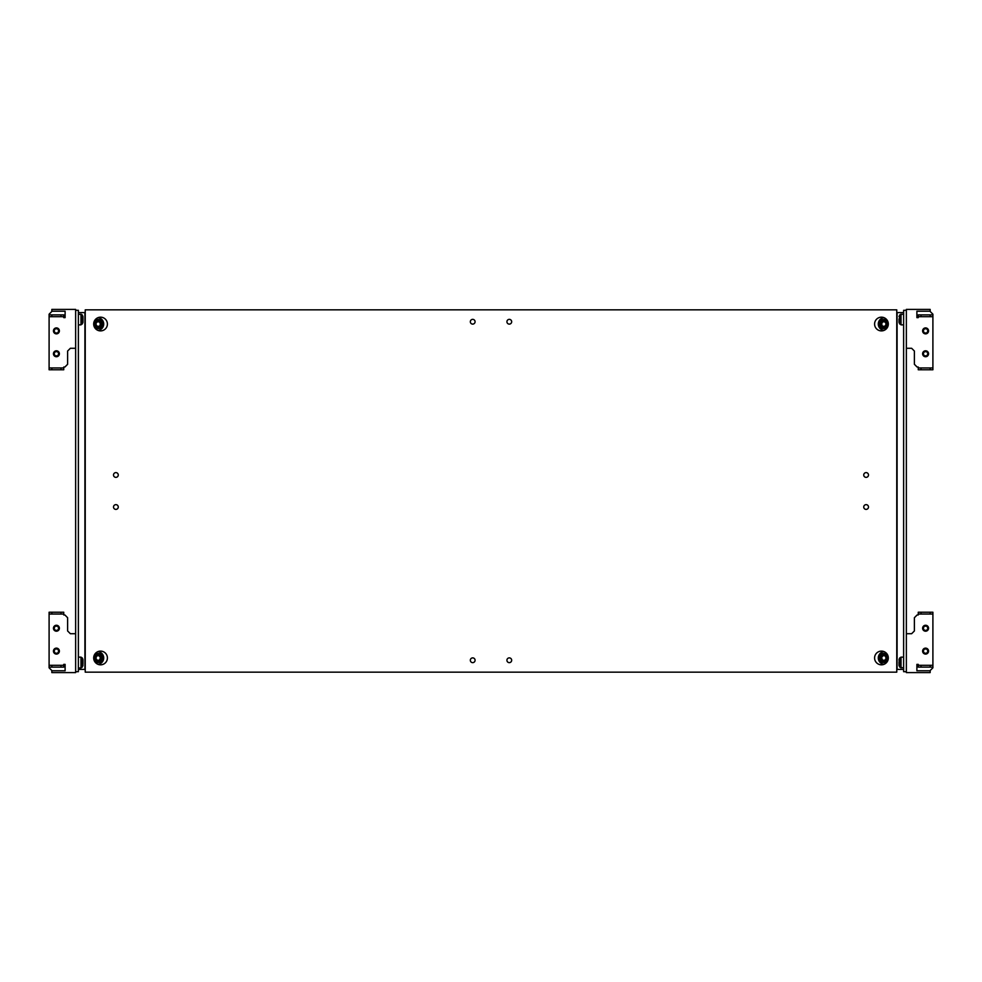 <?xml version="1.0" encoding="UTF-8"?>
<svg xmlns="http://www.w3.org/2000/svg" width="982" height="982" viewBox="0 0 982 982"><rect width="100%" height="100%" fill="white"/><g stroke="black" fill="none" stroke-linecap="round" stroke-linejoin="round"><path stroke-width="1.47" d="M56.416 350.795A2.971 2.971 0 0 0 53.445 353.765A2.971 2.971 0 0 0 56.416 356.736A2.971 2.971 0 0 0 59.386 353.765A2.971 2.971 0 0 0 56.416 350.795M56.416 327.914A2.971 2.971 0 0 0 53.445 330.897A2.971 2.971 0 0 0 56.416 333.868A2.971 2.971 0 0 0 59.386 330.897A2.971 2.971 0 0 0 56.416 327.914M65.107 311.22L51.85 311.22L65.107 311.22L65.107 317.628L63.744 317.628L63.744 316.707L49.1 316.707L49.1 367.943L63.744 367.943L63.744 367.035L64.886 367.035L67.623 364.285L67.623 351.016L70.373 348.279L75.639 348.279L75.639 309.391L51.85 309.391L51.85 311.454L49.1 314.191L49.1 316.707M63.744 367.943L63.744 369.772L49.1 369.772L49.1 367.943M51.85 369.772L51.85 367.943M60.994 369.772L60.994 367.943M49.1 314.878L63.744 314.878L63.744 316.707M60.994 314.878L60.994 316.707M51.85 314.878L51.85 316.707M56.416 332.947A3.805 3.805 0 0 1 57.459 333.094L57.803 332.898A3.805 3.805 0 0 1 58.846 331.094L58.846 330.688A3.805 3.805 0 0 1 57.803 328.884L57.459 328.688A3.805 3.805 0 0 1 55.373 328.688L55.029 328.884A3.805 3.805 0 0 1 53.985 330.688L53.985 331.094A3.805 3.805 0 0 1 55.029 332.898L55.373 333.094A3.805 3.805 0 0 1 56.416 332.947M56.416 355.828A3.805 3.805 0 0 1 57.459 355.975L57.803 355.766A3.805 3.805 0 0 1 58.846 353.962L58.846 353.569A3.805 3.805 0 0 1 57.803 351.752L57.459 351.556A3.805 3.805 0 0 1 55.373 351.556L55.029 351.752A3.805 3.805 0 0 1 53.985 353.569L53.985 353.962A3.805 3.805 0 0 1 55.029 355.766L55.373 355.975A3.805 3.805 0 0 1 56.416 355.828M925.584 631.205A2.971 2.971 0 0 0 928.555 628.235A2.971 2.971 0 0 0 925.584 625.264A2.971 2.971 0 0 0 922.614 628.235A2.971 2.971 0 0 0 925.584 631.205M925.584 654.086A2.971 2.971 0 0 0 928.555 651.103A2.971 2.971 0 0 0 925.584 648.132A2.971 2.971 0 0 0 922.614 651.103A2.971 2.971 0 0 0 925.584 654.086M916.893 670.78L930.15 670.78L916.893 670.78L916.893 664.372L918.256 664.372L918.256 665.293L932.9 665.293L932.9 614.057L918.256 614.057L918.256 614.965L917.114 614.965L914.377 617.715L914.377 630.984L911.627 633.721L906.361 633.721L906.361 672.609L930.15 672.609L930.15 670.546L932.9 667.809L932.9 665.293M918.256 614.057L918.256 612.228L932.9 612.228L932.9 614.057M930.15 612.228L930.15 614.057M921.006 612.228L921.006 614.057M932.9 667.122L918.256 667.122L918.256 665.293M921.006 667.122L921.006 665.293M930.15 667.122L930.15 665.293M925.584 649.053A3.805 3.805 0 0 1 924.541 648.906L924.197 649.102A3.805 3.805 0 0 1 923.154 650.906L923.154 651.312A3.805 3.805 0 0 1 924.197 653.116L924.541 653.312A3.805 3.805 0 0 1 926.627 653.312L926.971 653.116A3.805 3.805 0 0 1 928.015 651.312L928.015 650.906A3.805 3.805 0 0 1 926.971 649.102L926.627 648.906A3.805 3.805 0 0 1 925.584 649.053M925.584 626.172A3.805 3.805 0 0 1 924.541 626.025L924.197 626.234A3.805 3.805 0 0 1 923.154 628.038L923.154 628.431A3.805 3.805 0 0 1 924.197 630.248L924.541 630.444A3.805 3.805 0 0 1 926.627 630.444L926.971 630.248A3.805 3.805 0 0 1 928.015 628.431L928.015 628.038A3.805 3.805 0 0 1 926.971 626.234L926.627 626.025A3.805 3.805 0 0 1 925.584 626.172M56.416 653.165A3.805 3.805 0 0 1 57.459 653.312L57.803 653.116A3.805 3.805 0 0 1 58.846 651.312L58.846 650.906A3.805 3.805 0 0 1 57.803 649.102L57.459 648.906A3.805 3.805 0 0 1 55.373 648.906L55.029 649.102A3.805 3.805 0 0 1 53.985 650.906L53.985 651.312A3.805 3.805 0 0 1 55.029 653.116L55.373 653.312A3.805 3.805 0 0 1 56.416 653.165M56.416 630.297A3.805 3.805 0 0 1 57.459 630.444L57.803 630.248A3.805 3.805 0 0 1 58.846 628.431L58.846 628.038A3.805 3.805 0 0 1 57.803 626.234L57.459 626.025A3.805 3.805 0 0 1 55.373 626.025L55.029 626.234A3.805 3.805 0 0 1 53.985 628.038L53.985 628.431A3.805 3.805 0 0 1 55.029 630.248L55.373 630.444A3.805 3.805 0 0 1 56.416 630.297M56.416 625.264A2.971 2.971 0 0 1 59.386 628.235A2.971 2.971 0 0 1 56.416 631.205A2.971 2.971 0 0 1 53.445 628.235A2.971 2.971 0 0 1 56.416 625.264M56.416 648.132A2.971 2.971 0 0 1 59.386 651.103A2.971 2.971 0 0 1 56.416 654.086A2.971 2.971 0 0 1 53.445 651.103A2.971 2.971 0 0 1 56.416 648.132M65.107 670.78L51.85 670.78L65.107 670.78L65.107 664.372L63.744 664.372L63.744 665.293L49.1 665.293L49.1 614.057L63.744 614.057L63.744 614.965L64.886 614.965L67.623 617.715L67.623 630.984L70.373 633.721L75.639 633.721L75.639 672.609L51.85 672.609L51.85 670.546L49.1 667.809L49.1 665.293M63.744 614.057L63.744 612.228L49.1 612.228L49.1 614.057M51.85 612.228L51.85 614.057M60.994 612.228L60.994 614.057M49.1 667.122L63.744 667.122L63.744 665.293M60.994 667.122L60.994 665.293M51.85 667.122L51.85 665.293M925.584 328.835A3.805 3.805 0 0 1 924.541 328.688L924.197 328.884A3.805 3.805 0 0 1 923.154 330.688L923.154 331.094A3.805 3.805 0 0 1 924.197 332.898L924.541 333.094A3.805 3.805 0 0 1 926.627 333.094L926.971 332.898A3.805 3.805 0 0 1 928.015 331.094L928.015 330.688A3.805 3.805 0 0 1 926.971 328.884L926.627 328.688A3.805 3.805 0 0 1 925.584 328.835M925.584 351.703A3.805 3.805 0 0 1 924.541 351.556L924.197 351.752A3.805 3.805 0 0 1 923.154 353.569L923.154 353.962A3.805 3.805 0 0 1 924.197 355.766L924.541 355.975A3.805 3.805 0 0 1 926.627 355.975L926.971 355.766A3.805 3.805 0 0 1 928.015 353.962L928.015 353.569A3.805 3.805 0 0 1 926.971 351.752L926.627 351.556A3.805 3.805 0 0 1 925.584 351.703M925.584 356.736A2.971 2.971 0 0 1 922.614 353.765A2.971 2.971 0 0 1 925.584 350.795A2.971 2.971 0 0 1 928.555 353.765A2.971 2.971 0 0 1 925.584 356.736M925.584 333.868A2.971 2.971 0 0 1 922.614 330.897A2.971 2.971 0 0 1 925.584 327.914A2.971 2.971 0 0 1 928.555 330.897A2.971 2.971 0 0 1 925.584 333.868M916.893 311.22L930.15 311.22L916.893 311.22L916.893 317.628L918.256 317.628L918.256 316.707L932.9 316.707L932.9 367.943L918.256 367.943L918.256 367.035L917.114 367.035L914.377 364.285L914.377 351.016L911.627 348.279L906.361 348.279L906.361 309.391L930.15 309.391L930.15 311.454L932.9 314.191L932.9 316.707M918.256 367.943L918.256 369.772L932.9 369.772L932.9 367.943M930.15 369.772L930.15 367.943M921.006 369.772L921.006 367.943M932.9 314.878L918.256 314.878L918.256 316.707M921.006 314.878L921.006 316.707M930.15 314.878L930.15 316.707M866.112 477.362A2.381 2.381 0 0 0 868.493 474.993A2.381 2.381 0 0 0 866.112 472.612A2.381 2.381 0 0 0 863.73 474.993A2.381 2.381 0 0 0 866.112 477.362M866.112 509.388A2.381 2.381 0 0 0 868.493 507.007A2.381 2.381 0 0 0 866.112 504.638A2.381 2.381 0 0 0 863.73 507.007A2.381 2.381 0 0 0 866.112 509.388M115.888 477.362A2.381 2.381 0 0 0 118.27 474.993A2.381 2.381 0 0 0 115.888 472.612A2.381 2.381 0 0 0 113.507 474.993A2.381 2.381 0 0 0 115.888 477.362M115.888 509.388A2.381 2.381 0 0 0 118.27 507.007A2.381 2.381 0 0 0 115.888 504.638A2.381 2.381 0 0 0 113.507 507.007A2.381 2.381 0 0 0 115.888 509.388M472.698 662.641A2.381 2.381 0 0 0 475.079 660.26A2.381 2.381 0 0 0 472.698 657.879A2.381 2.381 0 0 0 470.329 660.26A2.381 2.381 0 0 0 472.698 662.641M509.302 662.641A2.381 2.381 0 0 0 511.671 660.26A2.381 2.381 0 0 0 509.302 657.879A2.381 2.381 0 0 0 506.921 660.26A2.381 2.381 0 0 0 509.302 662.641M509.302 324.121A2.381 2.381 0 0 0 511.671 321.74A2.381 2.381 0 0 0 509.302 319.359A2.381 2.381 0 0 0 506.921 321.74A2.381 2.381 0 0 0 509.302 324.121M472.698 324.121A2.381 2.381 0 0 0 475.079 321.74A2.381 2.381 0 0 0 472.698 319.359A2.381 2.381 0 0 0 470.329 321.74A2.381 2.381 0 0 0 472.698 324.121M881.455 317.174A6.862 6.862 0 0 1 888.317 324.035A6.862 6.862 0 0 1 881.455 330.897A6.862 6.862 0 0 1 874.594 324.035A6.862 6.862 0 0 1 881.455 317.174M100.545 651.103A6.862 6.862 0 0 1 107.406 657.965A6.862 6.862 0 0 1 100.545 664.826A6.862 6.862 0 0 1 93.683 657.965A6.862 6.862 0 0 1 100.545 651.103M881.455 651.103A6.862 6.862 0 0 1 888.317 657.965A6.862 6.862 0 0 1 881.455 664.826A6.862 6.862 0 0 1 874.594 657.965A6.862 6.862 0 0 1 881.455 651.103M100.545 317.174A6.862 6.862 0 0 1 107.406 324.035A6.862 6.862 0 0 1 100.545 330.897A6.862 6.862 0 0 1 93.683 324.035A6.862 6.862 0 0 1 100.545 317.174M896.762 672.154L896.762 309.846L85.238 309.846L85.238 672.154L896.762 672.154M903.624 669.405L897.094 669.405L897.094 312.595L903.624 312.595M906.361 310.312L903.624 310.312L903.624 671.688L906.361 671.688M906.361 348.279L906.361 633.721M897.094 669.405L896.861 312.595M899.046 318.966L899.046 321.789M899.046 319.359L899.046 321.47M899.046 661.942L899.046 665.415L899.046 661.942M883.984 330.406A6.408 6.309 90 0 1 883.984 317.652M887.249 327.706A4.579 4.505 90 0 1 884.573 328.602L883.714 328.602C879.762 327.767 878.485 325.435 879.884 321.605L883.714 319.457A4.579 4.505 90 0 1 887.532 326.454A4.579 4.505 90 0 1 879.774 326.245A4.579 4.505 90 0 1 883.714 319.457L884.573 319.457A4.579 4.505 90 0 1 887.249 320.353M883.665 321.409L881.455 322.599A2.615 2.578 90 0 1 883.665 321.409L883.751 321.421A2.615 2.578 90 0 1 885.874 322.771L883.751 321.421M885.825 325.386L885.911 322.845A2.615 2.578 90 0 1 885.825 325.386L885.776 325.459A2.615 2.578 90 0 1 883.567 326.65L885.776 325.459M883.788 326.527L881.32 325.263L883.481 326.638A2.615 2.578 90 0 1 881.357 325.288L881.32 325.214A2.615 2.578 90 0 1 881.406 322.673L881.32 325.214M881.799 325.263L881.885 322.624L883.935 321.531M883.984 664.348A6.408 6.309 90 0 1 883.984 651.594M887.249 661.647A4.579 4.505 90 0 1 884.573 662.543L883.714 662.543A4.579 4.505 90 0 1 882.106 653.693A4.579 4.505 90 0 1 888.145 657.142A4.579 4.505 90 0 1 883.714 662.543C878.448 660.481 877.92 657.523 882.106 653.693L884.573 653.398A4.579 4.505 90 0 1 887.249 654.294M882.02 660.027L884.5 660.432A2.615 2.578 90 0 1 882.02 660.027L881.959 659.978A2.615 2.578 90 0 1 881.063 657.596L881.959 659.978M882.658 655.546L881.075 657.51A2.615 2.578 90 0 1 882.658 655.546L882.744 655.51A2.615 2.578 90 0 1 885.212 655.915L882.744 655.51M886.169 658.345L885.273 655.964A2.615 2.578 90 0 1 886.169 658.345L886.157 658.431A2.615 2.578 90 0 1 884.573 660.395L886.157 658.431M884.5 660.432L882.45 660.014L881.529 657.547L883.113 655.571M78.376 312.595L84.906 312.595L84.906 669.405L78.376 669.405M75.639 671.688L78.376 671.688L78.376 310.312L75.639 310.312M75.639 633.721L75.639 348.279M84.906 312.595L85.139 669.405M94.751 654.294A4.579 4.505 -90 0 1 97.427 653.398L99.894 653.693C104.08 657.523 103.552 660.481 98.286 662.543A4.579 4.505 -90 0 1 93.855 657.142A4.579 4.505 -90 0 1 99.894 653.693A4.579 4.505 -90 0 1 98.286 662.543L97.427 662.543A4.579 4.505 -90 0 1 94.751 661.647M95.843 658.431L97.427 660.395A2.615 2.578 -90 0 1 95.843 658.431L95.819 658.394A2.615 2.578 -90 0 1 96.727 655.964L95.831 658.345M99.256 655.51L96.788 655.915A2.615 2.578 -90 0 1 99.256 655.51L99.342 655.546A2.615 2.578 -90 0 1 100.925 657.51L99.342 655.546M100.041 659.978L100.937 657.596A2.615 2.578 -90 0 1 100.041 659.978L99.98 660.027A2.615 2.578 -90 0 1 97.5 660.432L99.98 660.027M98.887 655.571L100.471 657.547L99.55 660.014L97.5 660.432M98.016 664.348A6.408 6.309 90 0 0 98.016 651.594M94.751 320.353A4.579 4.505 -90 0 1 97.427 319.457L102.116 321.605C103.515 325.435 102.238 327.767 98.286 328.602A4.579 4.505 -90 0 1 94.346 321.814A4.579 4.505 -90 0 1 102.103 321.605A4.579 4.505 -90 0 1 98.286 328.602L97.427 328.602A4.579 4.505 -90 0 1 94.751 327.706M100.68 325.214L100.594 322.673A2.615 2.578 -90 0 1 100.68 325.214L100.68 325.263A2.615 2.578 -90 0 1 98.519 326.638L100.643 325.288L98.212 326.527M96.224 325.459L98.433 326.65A2.615 2.578 -90 0 1 96.224 325.459L96.175 325.435A2.615 2.578 -90 0 1 96.089 322.845L96.175 325.386M98.249 321.421L96.126 322.771A2.615 2.578 -90 0 1 98.249 321.421L98.335 321.409A2.615 2.578 -90 0 1 100.545 322.599L98.335 321.409M98.065 321.531L100.115 322.624L100.201 325.263M98.016 330.406A6.408 6.309 90 0 0 98.016 317.652M82.954 664.053L82.954 661.635M82.954 664.348L82.954 660.088M82.954 321.617L82.954 317.382M82.954 319.359L82.954 317.628M56.416 333.757A2.86 2.86 0 0 1 53.556 330.897A2.86 2.86 0 0 1 56.416 328.025A2.86 2.86 0 0 1 59.288 330.897A2.86 2.86 0 0 1 56.416 333.757M56.416 356.626A2.86 2.86 0 0 1 53.556 353.765A2.86 2.86 0 0 1 56.416 350.893A2.86 2.86 0 0 1 59.288 353.765A2.86 2.86 0 0 1 56.416 356.626M925.584 648.243A2.86 2.86 0 0 1 928.444 651.103A2.86 2.86 0 0 1 925.584 653.975A2.86 2.86 0 0 1 922.712 651.103A2.86 2.86 0 0 1 925.584 648.243M925.584 625.374A2.86 2.86 0 0 1 928.444 628.235A2.86 2.86 0 0 1 925.584 631.107A2.86 2.86 0 0 1 922.712 628.235A2.86 2.86 0 0 1 925.584 625.374M56.416 653.975A2.86 2.86 0 0 1 53.556 651.103A2.86 2.86 0 0 1 56.416 648.243A2.86 2.86 0 0 1 59.288 651.103A2.86 2.86 0 0 1 56.416 653.975M56.416 631.107A2.86 2.86 0 0 1 53.556 628.235A2.86 2.86 0 0 1 56.416 625.374A2.86 2.86 0 0 1 59.288 628.235A2.86 2.86 0 0 1 56.416 631.107M925.584 328.025A2.86 2.86 0 0 1 928.444 330.897A2.86 2.86 0 0 1 925.584 333.757A2.86 2.86 0 0 1 922.712 330.897A2.86 2.86 0 0 1 925.584 328.025M925.584 350.893A2.86 2.86 0 0 1 928.444 353.765A2.86 2.86 0 0 1 925.584 356.626A2.86 2.86 0 0 1 922.712 353.765A2.86 2.86 0 0 1 925.584 350.893M903.624 314.056L899.807 314.792L899.046 322.317M901.022 314.093L901.022 324.809M899.807 314.829L899.807 324.085M899.046 659.683L899.807 667.208L903.624 667.944M899.205 659.045L899.807 657.891L899.807 667.208M899.807 657.891L901.022 657.142L901.022 667.944M886.979 326.171A4.026 3.965 -90 0 0 885.727 320.623A4.026 3.965 -90 0 0 880.253 321.887A4.026 3.965 -90 0 0 881.517 327.436A4.026 3.965 -90 0 0 886.979 326.171M882.204 654.208A4.026 3.965 -90 0 0 879.909 659.401A4.026 3.965 -90 0 0 885.028 661.733A4.026 3.965 -90 0 0 887.323 656.541A4.026 3.965 -90 0 0 882.204 654.208M99.796 654.208A4.026 3.965 90 0 0 94.677 656.541A4.026 3.965 90 0 0 96.972 661.733A4.026 3.965 90 0 0 102.091 659.401A4.026 3.965 90 0 0 99.796 654.208M95.021 326.171A4.026 3.965 90 0 0 100.483 327.436A4.026 3.965 90 0 0 101.747 321.887A4.026 3.965 90 0 0 96.273 320.623A4.026 3.965 90 0 0 95.021 326.171M82.795 659.045L82.193 657.891L82.193 667.208L82.954 659.683M82.193 667.208L80.978 667.944L80.978 657.142L78.376 657.142M82.954 322.317L82.193 314.792L78.376 314.056M80.978 324.809L80.978 314.093M82.193 324.085L82.193 314.829M899.205 315.958L899.046 316.585M899.205 322.955L901.022 324.858L903.624 324.858M899.205 666.042L899.046 665.415M901.022 657.142L903.624 657.142M80.978 667.944L78.376 667.944M82.795 666.042L82.954 665.415M82.193 657.891L80.978 657.142M82.795 315.958L82.954 316.585M82.795 322.955L80.978 324.858L78.376 324.858"/></g></svg>
